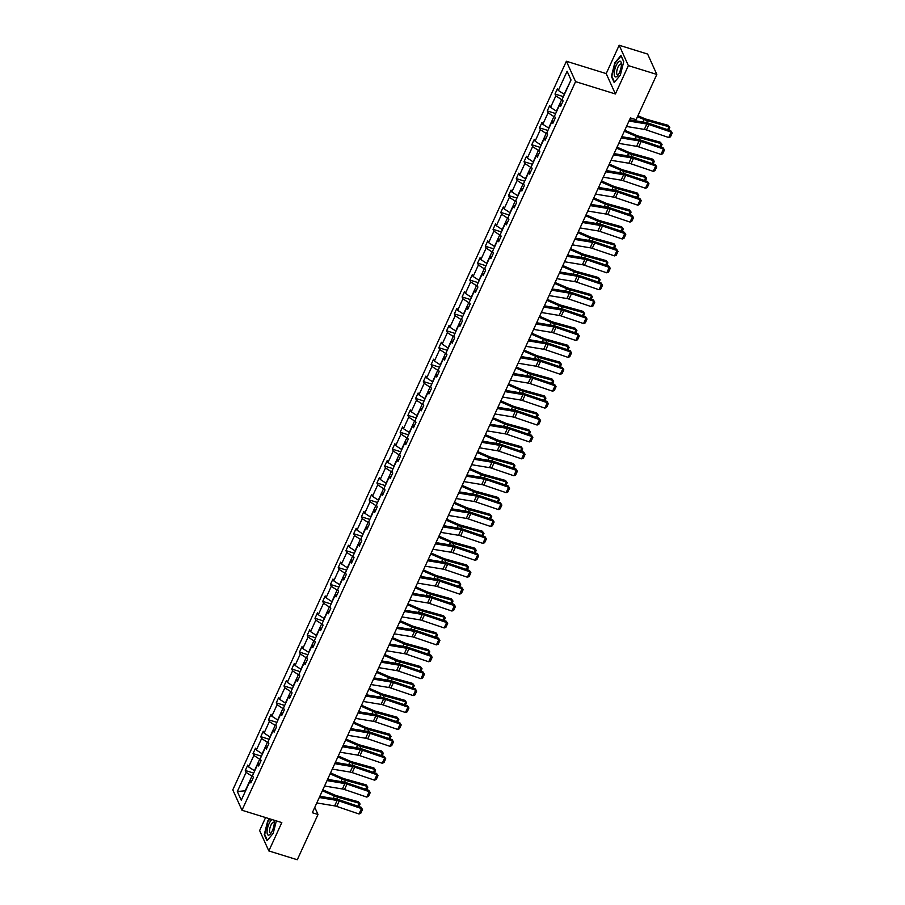 <?xml version="1.0" encoding="UTF-8"?>
<svg xmlns="http://www.w3.org/2000/svg" width="905" height="905" viewBox="0 0 905 905"><rect width="100%" height="100%" fill="white"/><g stroke="black" fill="none" stroke-linecap="round" stroke-linejoin="round"><path stroke-width="1.36" d="M265.595 817.554L259.633 830.564L268.83 850.938L297.281 859.75L318.006 814.489L314.77 807.339M566.383 61.257L232.789 789.873L241.986 810.247L575.569 81.631L566.383 61.257L606.203 73.599L615.4 93.973L628.375 65.624L619.178 45.25L606.203 73.599M619.178 45.25L647.629 54.062L656.826 74.436L628.375 65.624M252.891 776.433L251.941 776.139L245.244 790.778L237.336 791.536L246.126 772.35L245.289 770.494L253.683 773.096M251.941 776.139L246.126 772.35M260.64 759.521L259.69 759.227L254.429 770.721L248.603 766.92L247.778 765.076L245.289 770.494M248.603 766.92L253.864 755.437L253.038 753.594L261.432 756.195M268.378 742.609L267.428 742.315L262.167 753.808L256.353 750.007L255.515 748.164L253.038 753.594M256.353 750.007L261.613 738.525L260.776 736.681L269.17 739.283M276.127 725.697L275.177 725.403L269.916 736.896L264.09 733.095L263.253 731.251L260.776 736.681M264.09 733.095L269.351 721.613L268.514 719.769L276.919 722.371M283.865 708.785L282.914 708.491L277.654 719.984L271.828 716.194L271.002 714.339L268.514 719.769M271.828 716.194L277.1 704.701L276.263 702.857L284.656 705.459M291.614 691.873L290.663 691.578L285.403 703.072L279.577 699.282L278.74 697.427L276.263 702.857M279.577 699.282L284.837 687.789L284 685.945L292.394 688.547M299.351 674.96L298.401 674.666L293.141 686.16L287.315 682.37L286.489 680.526L284 685.945M287.315 682.37L292.575 670.876L291.749 669.033L300.143 671.634M307.1 658.048L306.15 657.754L300.879 669.248L295.064 665.458L294.227 663.614L291.749 669.033M295.064 665.458L300.324 653.964L299.487 652.12L307.881 654.722M314.838 641.136L313.888 640.842L308.628 652.335L302.802 648.546L301.976 646.702L299.487 652.12M302.802 648.546L308.062 637.052L307.236 635.208L315.63 637.81M322.576 624.224L321.626 623.93L316.365 635.423L310.551 631.633L309.714 629.79L307.236 635.208M310.551 631.633L315.811 620.14L314.974 618.296L323.368 620.898M330.325 607.312L329.375 607.017L324.114 618.511L318.289 614.721L317.463 612.877L314.974 618.296M318.289 614.721L323.549 603.228L322.723 601.384L331.117 603.986M338.063 590.399L337.113 590.105L331.852 601.599L326.038 597.809L325.2 595.965L322.723 601.384M326.038 597.809L331.298 586.316L330.461 584.472L338.855 587.074M345.812 573.487L344.862 573.193L339.601 584.687L333.775 580.897L332.938 579.053L330.461 584.472M333.775 580.897L339.036 569.403L338.21 567.559L346.604 570.161M353.55 556.575L352.599 556.281L347.339 567.774L341.513 563.985L340.687 562.141L338.21 567.559M341.513 563.985L346.785 552.491L345.948 550.647L354.341 553.249M361.299 539.663L360.348 539.369L355.088 550.862L349.262 547.073L348.425 545.229L345.948 550.647M349.262 547.073L354.522 535.579L353.685 533.735L362.079 536.337M369.036 522.762L368.086 522.468L362.826 533.95L357 530.16L356.174 528.316L353.685 533.735M357 530.16L362.26 518.667L361.434 516.823L369.828 519.425M376.785 505.85L375.835 505.556L370.564 517.038L364.749 513.248L363.912 511.404L361.434 516.823M364.749 513.248L370.009 501.755L369.172 499.911L377.566 502.513M384.523 488.938L383.573 488.643L378.313 500.126L372.487 496.336L371.661 494.492L369.172 499.911M372.487 496.336L377.747 484.842L376.921 482.999L385.315 485.6M392.261 472.025L391.311 471.731L386.05 483.213L380.236 479.424L379.399 477.58L376.921 482.999M380.236 479.424L385.496 467.93L384.659 466.086L393.053 468.688M400.01 455.113L399.06 454.819L393.799 466.301L387.974 462.512L387.148 460.668L384.659 466.086M387.974 462.512L393.234 451.018L392.408 449.174L400.802 451.776M407.748 438.201L406.798 437.907L401.537 449.4L395.723 445.599L394.885 443.755L392.408 449.174M395.723 445.599L400.983 434.106L400.146 432.262L408.54 434.864M415.497 421.289L414.547 420.995L409.286 432.488L403.46 428.687L402.623 426.843L400.146 432.262M403.46 428.687L408.721 417.194L407.895 415.35L416.289 417.952M423.235 404.377L422.284 404.083L417.024 415.576L411.198 411.775L410.372 409.931L407.895 415.35M411.198 411.775L416.47 400.281L415.633 398.438L424.026 401.039M430.984 387.464L430.033 387.17L424.773 398.664L418.947 394.863L418.11 393.019L415.633 398.438M418.947 394.863L424.207 383.369L423.37 381.525L431.764 384.127M438.721 370.552L437.771 370.258L432.511 381.752L426.685 377.951L425.859 376.107L423.37 381.525M426.685 377.951L431.945 366.468L431.119 364.613L439.513 367.215M446.47 353.64L445.52 353.346L440.26 364.839L434.434 361.038L433.597 359.195L431.119 364.613M434.434 361.038L439.694 349.556L438.857 347.712L447.251 350.303M454.208 336.728L453.258 336.434L447.998 347.927L442.172 344.126L441.346 342.282L438.857 347.712M442.172 344.126L447.432 332.644L446.606 330.8L455 333.402M461.946 319.816L460.996 319.522L455.735 331.015L449.921 327.214L449.084 325.37L446.606 330.8M449.921 327.214L455.181 315.732L454.344 313.888L462.738 316.49M469.695 302.904L468.745 302.609L463.484 314.103L457.659 310.302L456.833 308.458L454.344 313.888M457.659 310.302L462.919 298.82L462.093 296.976L470.487 299.578M477.433 285.991L476.483 285.697L471.222 297.191L465.408 293.401L464.57 291.546L462.093 296.976M465.408 293.401L470.668 281.908L469.831 280.064L478.225 282.665M485.182 269.079L484.232 268.785L478.971 280.279L473.145 276.489L472.308 274.645L469.831 280.064M473.145 276.489L478.406 264.995L477.58 263.151L485.974 265.753M492.92 252.167L491.969 251.873L486.709 263.366L480.883 259.577L480.057 257.733L477.58 263.151M480.883 259.577L486.155 248.083L485.318 246.239L493.711 248.841M500.669 235.255L499.718 234.961L494.458 246.454L488.632 242.664L487.795 240.821L485.318 246.239M488.632 242.664L493.892 231.171L493.055 229.327L501.461 231.929M508.406 218.343L507.456 218.048L502.196 229.542L496.37 225.752L495.544 223.908L493.055 229.327M496.37 225.752L501.63 214.259L500.804 212.415L509.198 215.017M516.155 201.43L515.205 201.136L509.945 212.63L504.119 208.84L503.282 206.996L500.804 212.415M504.119 208.84L509.379 197.347L508.542 195.503L516.936 198.105M523.893 184.518L522.943 184.224L517.683 195.718L511.857 191.928L511.031 190.084L508.542 195.503M511.857 191.928L517.117 180.434L516.291 178.59L524.685 181.192M531.631 167.606L530.681 167.312L525.42 178.805L519.606 175.016L518.769 173.172L516.291 178.59M519.606 175.016L524.866 163.522L524.029 161.678L532.423 164.28M539.38 150.694L538.43 150.4L533.169 161.893L527.344 158.103L526.518 156.26L524.029 161.678M527.344 158.103L532.604 146.61L531.778 144.766L540.172 147.368M547.118 133.782L546.168 133.488L540.907 144.981L535.093 141.191L534.255 139.347L531.778 144.766M535.093 141.191L540.353 129.698L539.516 127.854L547.91 130.456M554.867 116.881L553.917 116.575L548.656 128.069L542.83 124.279L541.993 122.435L539.516 127.854M542.83 124.279L548.091 112.786L547.265 110.942L555.659 113.544M562.605 99.969L561.654 99.674L556.394 111.157L550.568 107.367L549.742 105.523L547.265 110.942M550.568 107.367L555.84 95.873L555.003 94.03L563.396 96.631M571.01 80.002L564.143 94.244L558.317 90.455L557.48 88.611L555.003 94.03M558.317 90.455L567.107 71.269L571.032 79.968L562.243 99.154L563.08 100.998L560.591 106.417L559.765 104.573L554.505 116.066L555.331 117.91L552.853 123.329L552.016 121.485L546.756 132.978L547.593 134.822L545.104 140.241L544.278 138.397L539.018 149.891L539.844 151.735L537.366 157.153L536.529 155.309L531.269 166.803L532.106 168.647L529.617 174.065L528.792 172.222L523.531 183.715L524.357 185.559L521.88 190.978L521.042 189.134L515.782 200.627L516.619 202.471L514.142 207.89L513.305 206.046L508.044 217.539L508.87 219.383L506.393 224.802L505.556 222.958L500.295 234.452L501.132 236.296L498.655 241.714L497.818 239.87L492.558 251.364L493.395 253.208L490.906 258.626L490.08 256.782L484.82 268.276L485.646 270.12L483.168 275.539L482.331 273.695L477.071 285.188L477.908 287.032L475.419 292.451L474.593 290.607L469.333 302.1L470.159 303.944L467.681 309.363L466.844 307.519L461.584 319.013L462.421 320.856L459.932 326.275L459.106 324.431L453.846 335.913L454.672 337.769L452.195 343.187L451.357 341.343L446.097 352.826L446.934 354.67L444.457 360.1L443.62 358.256L438.359 369.738L439.185 371.582L436.708 377.012L435.871 375.168L430.61 386.65L431.447 388.494L428.97 393.924L428.133 392.08L422.873 403.562L423.71 405.406L421.221 410.836L420.395 408.981L415.135 420.474L415.961 422.318L413.483 427.737L412.646 425.893L407.386 437.387L408.223 439.23L405.734 444.649L404.908 442.805L399.648 454.299L400.474 456.143L397.996 461.561L397.159 459.717L391.899 471.211L392.736 473.055L390.247 478.474L389.422 476.63L384.161 488.123L384.987 489.967L382.51 495.386L381.672 493.542L376.412 505.035L377.249 506.879L374.772 512.298L373.935 510.454L368.674 521.947L369.5 523.791L367.023 529.21L366.186 527.366L360.925 538.86L361.762 540.704L359.285 546.122L358.448 544.278L353.188 555.772L354.025 557.616L351.536 563.034L350.71 561.191L345.45 572.684L346.276 574.528L343.798 579.947L342.961 578.103L337.701 589.596L338.538 591.44L336.049 596.859L335.223 595.015L329.963 606.508L330.789 608.352L328.311 613.771L327.474 611.927L322.214 623.421L323.051 625.265L320.562 630.683L319.737 628.839L314.476 640.333L315.302 642.177L312.825 647.595L311.987 645.751L306.727 657.245L307.564 659.089L305.076 664.508L304.25 662.664L298.989 674.157L299.815 676.001L297.338 681.42L296.501 679.576L291.24 691.069L292.077 692.913L289.6 698.332L288.763 696.488L283.503 707.982L284.34 709.825L281.851 715.244L281.025 713.4L275.754 724.894L276.591 726.738L274.113 732.156L273.276 730.312L268.016 741.806L268.853 743.65L266.364 749.068L265.538 747.225L260.278 758.707L261.104 760.562L258.626 765.981L257.789 764.137L252.529 775.619L253.366 777.463L250.877 782.893L250.052 781.049L241.262 800.235L237.336 791.536M656.826 74.436L636.102 119.698L630.412 117.933L312.315 812.724L318.006 814.489M259.656 763.718L257.789 764.137M259.69 759.227L253.864 755.437M267.405 746.806L265.538 747.225M267.428 742.315L261.613 738.525M275.143 729.894L273.276 730.312M275.177 725.403L269.351 721.613M282.892 712.982L281.025 713.4M282.914 708.491L277.1 704.701M290.629 696.069L288.763 696.488M290.663 691.578L284.837 687.789M298.379 679.157L296.501 679.576M298.401 674.666L292.575 670.876M306.116 662.245L304.25 662.664M306.15 657.754L300.324 653.964M313.854 645.333L311.987 645.751M313.888 640.842L308.062 637.052M321.603 628.421L319.737 628.839M321.626 623.93L315.811 620.14M329.341 611.509L327.474 611.927M329.375 607.017L323.549 603.228M337.09 594.596L335.223 595.015M337.113 590.105L331.298 586.316M344.828 577.684L342.961 578.103M344.862 573.193L339.036 569.403M352.577 560.772L350.71 561.191M352.599 556.281L346.785 552.491M360.314 543.86L358.448 544.278M360.348 539.369L354.522 535.579M368.064 526.948L366.186 527.366M368.086 522.468L362.26 518.667M375.801 510.035L373.935 510.454M375.835 505.556L370.009 501.755M383.539 493.135L381.672 493.542M383.573 488.643L377.747 484.842M391.288 476.222L389.422 476.63M391.311 471.731L385.496 467.93M399.026 459.31L397.159 459.717M399.06 454.819L393.234 451.018M406.775 442.398L404.908 442.805M406.798 437.907L400.983 434.106M414.513 425.486L412.646 425.893M414.547 420.995L408.721 417.194M422.262 408.574L420.395 408.981M422.284 404.083L416.47 400.281M429.999 391.661L428.133 392.08M430.033 387.17L424.207 383.369M437.749 374.749L435.871 375.168M437.771 370.258L431.945 366.468M445.486 357.837L443.62 358.256M445.52 353.346L439.694 349.556M453.224 340.925L451.357 341.343M453.258 336.434L447.432 332.644M460.973 324.013L459.106 324.431M460.996 319.522L455.181 315.732M468.711 307.1L466.844 307.519M468.745 302.609L462.919 298.82M476.46 290.188L474.593 290.607M476.483 285.697L470.668 281.908M484.198 273.276L482.331 273.695M484.232 268.785L478.406 264.995M491.947 256.364L490.08 256.782M491.969 251.873L486.155 248.083M499.684 239.452L497.818 239.87M499.718 234.961L493.892 231.171M507.434 222.54L505.556 222.958M507.456 218.048L501.63 214.259M515.171 205.627L513.305 206.046M515.205 201.136L509.379 197.347M522.909 188.715L521.042 189.134M522.943 184.224L517.117 180.434M530.658 171.803L528.792 172.222M530.681 167.312L524.866 163.522M538.396 154.891L536.529 155.309M538.43 150.4L532.604 146.61M546.145 137.979L544.278 138.397M546.168 133.488L540.353 129.698M553.883 121.066L552.016 121.485M553.917 116.575L548.091 112.786M561.632 104.154L559.765 104.573M561.654 99.674L555.84 95.873M268.83 850.938L281.817 822.588L241.986 810.247M615.4 93.973L575.569 81.631M570.84 79.617L567.107 71.269M251.918 780.63L250.052 781.049M614.167 82.513L620.344 75.126L623.749 61.597L620.977 55.454L614.8 62.852L611.395 76.382L614.167 82.513M269.566 818.787L267.676 821.061L264.26 834.591L267.032 840.722L273.208 833.335L276.342 820.892M611.972 76.563L611.395 76.382M264.837 834.772L264.26 834.591M628.986 121.044L646.837 123.996A6.335 2.127 -155.4 0 1 648.942 124.539L671.205 132.096L670.786 130.784L648.523 123.227A9.491 3.19 24.6 0 0 645.378 122.413L629.563 119.799M626.509 126.462L644.36 129.415A6.335 2.127 -155.4 0 1 646.464 129.958L668.727 137.515L671.205 132.096L672.211 133.024L670.469 136.825L668.727 137.515M670.786 130.784L672.211 133.024M667.619 129.709L668.965 126.757L647.403 120.727A9.491 3.19 -155.4 0 1 644.077 119.539L637.482 116.666M669.802 127.548L668.15 125.32L669.802 127.548L668.648 130.06M637.934 115.704L644.36 118.498A6.335 2.127 24.6 0 0 646.577 119.29L668.15 125.32M621.249 137.956L639.1 140.909A6.335 2.127 -155.4 0 1 641.204 141.452L663.467 149.008L663.048 147.696L640.785 140.139A9.491 3.19 24.6 0 0 637.64 139.325L621.814 136.712M618.76 143.375L636.622 146.327A6.335 2.127 -155.4 0 1 638.715 146.87L660.978 154.427L663.467 149.008L664.462 149.936L662.732 153.737L660.978 154.427M663.048 147.696L664.462 149.936M613.5 154.868L631.351 157.821A6.335 2.127 -155.4 0 1 633.455 158.364L655.718 165.92L655.299 164.608L633.036 157.051A9.491 3.19 24.6 0 0 629.891 156.237L614.076 153.624M611.022 160.287L628.873 163.239A6.335 2.127 -155.4 0 1 630.977 163.782L653.24 171.339L655.718 165.92L656.725 166.848L654.982 170.649L653.24 171.339M655.299 164.608L656.725 166.848M659.869 146.621L661.227 143.669L639.654 137.639A9.491 3.19 -155.4 0 1 636.339 136.451L624.326 131.225M662.064 144.461L660.401 142.232L662.064 144.461L660.91 146.972M624.767 130.252L636.622 135.411A6.335 2.127 24.6 0 0 638.828 136.203L660.401 142.232M652.132 163.534L653.489 160.581L631.916 154.551A9.491 3.19 -155.4 0 1 628.59 153.364L616.588 148.137M654.315 161.362L652.663 159.144L654.315 161.362L653.161 163.884M617.029 147.164L628.873 152.323A6.335 2.127 24.6 0 0 631.09 153.115L652.663 159.144M621.407 64.741A8.224 2.783 -72.8 0 0 621.362 63.429A8.224 2.783 -72.8 0 0 617.629 62.943A8.224 2.783 -72.8 0 0 614.201 73.373A8.224 2.783 -72.8 0 0 617.561 75.715A8.224 2.783 -72.8 0 0 621.407 64.741A5.634 1.912 -72.8 0 0 620.819 64.097A5.634 1.912 -72.8 0 0 618.217 66.653A5.634 1.912 -72.8 0 0 616.678 72.423A5.634 1.912 -72.8 0 0 617.482 74.855A5.634 1.912 -72.8 0 0 618.341 74.64M614.484 82.14L611.825 76.224L615.117 63.112L621.101 55.952L623.715 61.732M272.088 819.568A8.224 2.783 -72.8 0 0 267.066 831.582A8.224 2.783 -72.8 0 0 270.425 833.924A8.224 2.783 -72.8 0 0 274.272 822.95A8.224 2.783 -72.8 0 0 274.226 821.638A8.224 2.783 -72.8 0 0 273.842 820.111M274.272 822.973A5.634 1.912 -72.8 0 0 273.683 822.306A5.634 1.912 -72.8 0 0 271.081 824.862A5.634 1.912 -72.8 0 0 269.543 830.632A5.634 1.912 -72.8 0 0 270.346 833.064A5.634 1.912 -72.8 0 0 271.206 832.849M267.348 840.349L264.69 834.433L267.982 821.321L269.984 818.923M605.762 171.78L623.613 174.733A6.335 2.127 -155.4 0 1 625.717 175.276L647.98 182.833L647.561 181.52L625.298 173.964A9.491 3.19 24.6 0 0 622.154 173.149L606.327 170.536M603.284 177.199L621.135 180.152A6.335 2.127 -155.4 0 1 623.228 180.695L645.491 188.251L647.98 182.833L648.976 183.76L647.245 187.561L645.491 188.251M647.561 181.52L648.976 183.76M644.394 180.446L645.74 177.493L624.167 171.464A9.491 3.19 -155.4 0 1 620.853 170.276L608.839 165.049M646.577 178.274L644.914 176.056L646.577 178.274L645.423 180.796M609.28 164.077L621.135 169.235A6.335 2.127 24.6 0 0 623.341 170.027L644.914 176.056M598.024 188.693L615.875 191.645A6.335 2.127 -155.4 0 1 617.968 192.188L640.231 199.745L639.824 198.433L617.561 190.876A9.491 3.19 24.6 0 0 614.405 190.061L598.59 187.448M595.535 194.111L613.386 197.064A6.335 2.127 -155.4 0 1 615.491 197.607L637.754 205.164L640.231 199.745L641.238 200.672L639.496 204.473L637.754 205.164M639.824 198.433L641.238 200.672M636.645 197.358L638.002 194.405L616.429 188.376A9.491 3.19 -155.4 0 1 613.104 187.188L601.101 181.962M638.828 195.186L637.177 192.969L638.828 195.186L637.674 197.709M601.542 180.989L613.386 186.147A6.335 2.127 24.6 0 0 615.604 186.939L637.177 192.969M590.275 205.593L608.126 208.557A6.335 2.127 -155.4 0 1 610.23 209.1L632.493 216.657L632.075 215.345L609.812 207.788A9.491 3.19 24.6 0 0 606.667 206.974L590.841 204.36M587.798 211.023L605.649 213.976A6.335 2.127 -155.4 0 1 607.741 214.519L630.004 222.076L632.493 216.657L633.489 217.585L631.758 221.386L630.004 222.076M632.075 215.345L633.489 217.585M628.907 214.27L630.253 211.318L608.68 205.288A9.491 3.19 -155.4 0 1 605.366 204.1L593.352 198.874M631.09 212.098L629.428 209.881L631.09 212.098L629.937 214.621M593.804 197.901L605.649 203.059A6.335 2.127 24.6 0 0 607.855 203.851L629.428 209.881M582.537 222.506L600.388 225.469A6.335 2.127 -155.4 0 1 602.481 226.012L624.744 233.569L624.337 232.257L602.074 224.7A9.491 3.19 24.6 0 0 598.918 223.886L583.103 221.261M580.048 227.936L597.9 230.888A6.335 2.127 -155.4 0 1 600.004 231.431L622.267 238.988L624.744 233.569L625.751 234.497L624.009 238.298L622.267 238.988M624.337 232.257L625.751 234.497M621.158 231.182L622.516 228.23L600.943 222.2A9.491 3.19 -155.4 0 1 597.628 221.012L585.614 215.786M623.341 229.01L621.69 226.793L623.341 229.01L622.188 231.533M586.055 214.813L597.9 219.972A6.335 2.127 24.6 0 0 600.117 220.763L621.69 226.793M574.788 239.418L592.639 242.382A6.335 2.127 -155.4 0 1 594.743 242.925L617.006 250.481L616.588 249.169L594.325 241.612A9.491 3.19 24.6 0 0 591.18 240.798L575.365 238.173M572.311 244.848L590.162 247.8A6.335 2.127 -155.4 0 1 592.255 248.343L614.529 255.9L617.006 250.481L618.002 251.409L616.271 255.199L614.529 255.9M616.588 249.169L618.002 251.409M613.42 248.094L614.767 245.142L593.205 239.112A9.491 3.19 -155.4 0 1 589.879 237.925L577.865 232.698M615.604 245.922L613.941 243.705L615.604 245.922L614.45 248.445M578.318 231.725L590.162 236.884A6.335 2.127 24.6 0 0 592.379 237.676L613.941 243.705M567.05 256.33L584.902 259.294A6.335 2.127 -155.4 0 1 586.994 259.837L609.257 267.394L608.85 266.081L586.587 258.525A9.491 3.19 24.6 0 0 583.431 257.71L567.616 255.086M564.562 261.76L582.413 264.713A6.335 2.127 -155.4 0 1 584.517 265.255L606.78 272.812L609.257 267.394L610.264 268.321L608.522 272.111L606.78 272.812M608.85 266.081L610.264 268.321M605.671 265.007L607.029 262.054L585.456 256.024A9.491 3.19 -155.4 0 1 582.141 254.837L570.127 249.61M607.855 262.835L606.203 260.617L607.855 262.835L606.712 265.357M570.569 248.637L582.424 253.796A6.335 2.127 24.6 0 0 584.63 254.588L606.203 260.617M559.301 273.242L577.152 276.206A6.335 2.127 -155.4 0 1 579.257 276.749L601.52 284.306L601.101 282.994L578.838 275.437A9.491 3.19 24.6 0 0 575.693 274.622L559.878 271.998M556.824 278.661L574.675 281.625A6.335 2.127 -155.4 0 1 576.779 282.168L599.042 289.724L601.52 284.306L602.526 285.233L600.784 289.023L599.042 289.724M601.101 282.994L602.526 285.233M551.564 290.154L569.415 293.118A6.335 2.127 -155.4 0 1 571.508 293.661L593.782 301.218L593.363 299.906L571.1 292.349A9.491 3.19 24.6 0 0 567.955 291.534L552.129 288.91M549.075 295.573L566.937 298.537A6.335 2.127 -155.4 0 1 569.03 299.08L591.293 306.637L593.782 301.218L594.777 302.146L593.047 305.935L591.293 306.637M593.363 299.906L594.777 302.146M543.815 307.067L561.666 310.03A6.335 2.127 -155.4 0 1 563.77 310.562L586.033 318.13L585.614 316.818L563.351 309.261A9.491 3.19 24.6 0 0 560.206 308.447L544.391 305.822M541.337 312.485L559.188 315.449A6.335 2.127 -155.4 0 1 561.292 315.992L583.555 323.549L586.033 318.13L587.04 319.058L585.297 322.847L583.555 323.549M585.614 316.818L587.04 319.058M536.077 323.979L553.928 326.931A6.335 2.127 -155.4 0 1 556.032 327.474L578.295 335.042L577.876 333.73L555.613 326.173A9.491 3.19 24.6 0 0 552.469 325.359L536.642 322.734M533.599 329.397L551.45 332.361A6.335 2.127 -155.4 0 1 553.543 332.904L575.806 340.461L578.295 335.042L579.291 335.97L577.56 339.76L575.806 340.461M577.876 333.73L579.291 335.97M528.339 340.891L546.19 343.843A6.335 2.127 -155.4 0 1 548.283 344.386L570.546 351.955L570.139 350.642L547.876 343.085A9.491 3.19 24.6 0 0 544.72 342.271L528.905 339.647M525.85 346.31L543.701 349.273A6.335 2.127 -155.4 0 1 545.806 349.816L568.069 357.373L570.546 351.955L571.553 352.882L569.811 356.672L568.069 357.373M570.139 350.642L571.553 352.882M520.59 357.803L538.441 360.756A6.335 2.127 -155.4 0 1 540.545 361.299L562.808 368.867L562.39 367.554L540.127 359.998A9.491 3.19 24.6 0 0 536.982 359.183L521.156 356.559M518.113 363.222L535.964 366.186A6.335 2.127 -155.4 0 1 538.056 366.729L560.319 374.285L562.808 368.867L563.804 369.794L562.073 373.584L560.319 374.285M562.39 367.554L563.804 369.794M512.852 374.715L530.703 377.668A6.335 2.127 -155.4 0 1 532.796 378.211L555.059 385.779L554.652 384.467L532.389 376.91A9.491 3.19 24.6 0 0 529.233 376.095L513.418 373.471M510.363 380.134L528.215 383.098A6.335 2.127 -155.4 0 1 530.319 383.63L552.582 391.198L555.059 385.779L556.066 386.707L554.324 390.496L552.582 391.198M554.652 384.467L556.066 386.707M505.103 391.627L522.954 394.58A6.335 2.127 -155.4 0 1 525.058 395.123L547.321 402.691L546.903 401.379L524.64 393.822A9.491 3.19 24.6 0 0 521.495 393.008L505.68 390.383M502.626 397.046L520.477 399.999A6.335 2.127 -155.4 0 1 522.57 400.542L544.844 408.11L547.321 402.691L548.317 403.619L546.586 407.408L544.844 408.11M546.903 401.379L548.317 403.619M497.365 408.54L515.216 411.492A6.335 2.127 -155.4 0 1 517.309 412.035L539.572 419.603L539.165 418.291L516.902 410.734A9.491 3.19 24.6 0 0 513.746 409.92L497.931 407.295M494.877 413.958L512.728 416.911A6.335 2.127 -155.4 0 1 514.832 417.454L537.095 425.022L539.572 419.603L540.579 420.531L538.837 424.321L537.095 425.022M539.165 418.291L540.579 420.531M489.616 425.452L507.467 428.404A6.335 2.127 -155.4 0 1 509.572 428.947L531.835 436.504L531.416 435.203L509.153 427.635A9.491 3.19 24.6 0 0 506.008 426.832L490.193 424.207M487.139 430.871L504.99 433.823A6.335 2.127 -155.4 0 1 507.094 434.366L529.357 441.934L531.835 436.504L532.841 437.443L531.099 441.233L529.357 441.934M531.416 435.203L532.841 437.443M597.933 281.919L599.28 278.966L577.718 272.937A9.491 3.19 -155.4 0 1 574.392 271.749L562.39 266.523M600.117 279.747L598.465 277.53L600.117 279.747L598.963 282.27M562.831 265.55L574.675 270.708A6.335 2.127 24.6 0 0 576.892 271.5L598.465 277.53M590.184 298.831L591.542 295.878L569.969 289.849A9.491 3.19 -155.4 0 1 566.654 288.661L554.641 283.435M592.379 296.659L590.716 294.442L592.379 296.659L591.225 299.182M555.082 282.462L566.937 287.62A6.335 2.127 24.6 0 0 569.143 288.412L590.716 294.442M582.447 315.743L583.804 312.779L562.231 306.761A9.491 3.19 -155.4 0 1 558.905 305.573L546.903 300.336M584.63 313.571L582.978 311.343L584.63 313.571L583.476 316.094M547.344 299.374L559.188 304.533A6.335 2.127 24.6 0 0 561.405 305.324L582.978 311.343M574.698 332.655L576.055 329.692L554.482 323.673A9.491 3.19 -155.4 0 1 551.168 322.485L539.154 317.248M576.892 330.483L575.229 328.255L576.892 330.483L575.738 333.006M539.595 316.286L551.45 321.445A6.335 2.127 24.6 0 0 553.656 322.237L575.229 328.255M566.96 349.568L568.317 346.604L546.744 340.585A9.491 3.19 -155.4 0 1 543.419 339.386L531.416 334.16M569.143 347.396L567.492 345.167L569.143 347.396L567.989 349.918M531.857 333.198L543.701 338.357A6.335 2.127 24.6 0 0 545.919 339.149L567.492 345.167M559.222 366.48L560.568 363.516L538.995 357.498A9.491 3.19 -155.4 0 1 535.681 356.298L523.667 351.072M561.405 364.308L559.743 362.079L561.405 364.308L560.252 366.83M524.119 350.111L535.964 355.269A6.335 2.127 24.6 0 0 538.17 356.061L559.743 362.079M551.473 383.392L552.831 380.428L531.258 374.41A9.491 3.19 -155.4 0 1 527.943 373.211L515.929 367.984M553.656 381.22L552.005 378.991L553.656 381.22L552.503 383.743M516.37 367.023L528.215 372.181A6.335 2.127 24.6 0 0 530.432 372.973L552.005 378.991M543.735 400.304L545.082 397.34L523.509 391.322A9.491 3.19 -155.4 0 1 520.194 390.123L508.18 384.897M545.919 398.132L544.256 395.904L545.919 398.132L544.765 400.655M508.633 383.935L520.477 389.082A6.335 2.127 24.6 0 0 522.694 389.885L544.256 395.904M535.986 417.216L537.344 414.252L515.771 408.234A9.491 3.19 -155.4 0 1 512.456 407.035L500.442 401.809M538.17 415.044L536.518 412.816L538.17 415.044L537.027 417.567M500.884 400.847L512.739 405.994A6.335 2.127 24.6 0 0 514.945 406.798L536.518 412.816M528.249 434.117L529.595 431.165L508.033 425.146A9.491 3.19 -155.4 0 1 504.707 423.947L492.705 418.721M530.432 431.957L528.78 429.728L530.432 431.957L529.278 434.468M493.146 417.759L504.99 422.906A6.335 2.127 24.6 0 0 507.207 423.71L528.78 429.728M481.879 442.364L499.73 445.317A6.335 2.127 -155.4 0 1 501.823 445.86L524.097 453.416L523.678 452.115L501.415 444.547A9.491 3.19 24.6 0 0 498.27 443.733L482.444 441.12M479.39 447.783L497.252 450.735A6.335 2.127 -155.4 0 1 499.345 451.278L521.608 458.846L524.097 453.416L525.092 454.355L523.361 458.145L521.608 458.846M523.678 452.115L525.092 454.355M520.499 451.029L521.857 448.077L500.284 442.047A9.491 3.19 -155.4 0 1 496.969 440.859L484.956 435.633M522.694 448.869L521.031 446.64L522.694 448.869L521.54 451.38M485.397 434.66L497.252 439.819A6.335 2.127 24.6 0 0 499.458 440.622L521.031 446.64M474.13 459.276L491.981 462.229A6.335 2.127 -155.4 0 1 494.085 462.772L516.348 470.329L515.929 469.028L493.666 461.46A9.491 3.19 24.6 0 0 490.521 460.645L474.706 458.032M471.652 464.695L489.503 467.647A6.335 2.127 -155.4 0 1 491.607 468.19L513.87 475.759L516.348 470.329L517.355 471.267L515.612 475.057L513.87 475.759M515.929 469.028L517.355 471.267M512.762 467.942L514.119 464.989L492.546 458.959A9.491 3.19 -155.4 0 1 489.22 457.772L477.218 452.545M514.945 465.781L513.293 463.552L514.945 465.781L513.791 468.292M477.659 451.572L489.503 456.731A6.335 2.127 24.6 0 0 491.72 457.523L513.293 463.552M466.392 476.188L484.243 479.141A6.335 2.127 -155.4 0 1 486.347 479.684L508.61 487.241L508.191 485.94L485.928 478.372A9.491 3.19 24.6 0 0 482.784 477.557L466.957 474.944M463.914 481.607L481.765 484.56A6.335 2.127 -155.4 0 1 483.858 485.103L506.121 492.671L508.61 487.241L509.606 488.168L507.875 491.969L506.121 492.671M508.191 485.94L509.606 488.168M505.013 484.854L506.37 481.901L484.797 475.872A9.491 3.19 -155.4 0 1 481.483 474.684L469.469 469.457M507.207 482.693L505.544 480.465L507.207 482.693L506.053 485.204M469.91 468.485L481.765 473.643A6.335 2.127 24.6 0 0 483.971 474.435L505.544 480.465M458.643 493.101L476.505 496.053A6.335 2.127 -155.4 0 1 478.598 496.596L500.861 504.153L500.454 502.852L478.191 495.284A9.491 3.19 24.6 0 0 475.035 494.469L459.22 491.856M456.165 498.519L474.016 501.472A6.335 2.127 -155.4 0 1 476.121 502.015L498.384 509.572L500.861 504.153L501.868 505.081L500.126 508.882L498.384 509.572M500.454 502.852L501.868 505.081M497.275 501.766L498.632 498.813L477.059 492.784A9.491 3.19 -155.4 0 1 473.734 491.596L461.731 486.37M499.458 499.605L497.807 497.377L499.458 499.605L498.304 502.117M462.172 485.397L474.016 490.555A6.335 2.127 24.6 0 0 476.234 491.347L497.807 497.377M450.905 510.013L468.756 512.965A6.335 2.127 -155.4 0 1 470.86 513.508L493.123 521.065L492.705 519.764L470.442 512.196A9.491 3.19 24.6 0 0 467.297 511.382L451.471 508.768M448.428 515.431L466.279 518.384A6.335 2.127 -155.4 0 1 468.371 518.927L490.634 526.484L493.123 521.065L494.119 521.993L492.388 525.794L490.634 526.484M492.705 519.764L494.119 521.993M489.537 518.678L490.883 515.726L469.31 509.696A9.491 3.19 -155.4 0 1 465.996 508.508L453.982 503.282M491.72 516.517L490.058 514.289L491.72 516.517L490.567 519.029M454.434 502.309L466.279 507.467A6.335 2.127 24.6 0 0 468.485 508.259L490.058 514.289M443.167 526.925L461.018 529.878A6.335 2.127 -155.4 0 1 463.111 530.421L485.374 537.977L484.967 536.665L462.704 529.108A9.491 3.19 24.6 0 0 459.548 528.294L443.733 525.681M440.678 532.344L458.53 535.296A6.335 2.127 -155.4 0 1 460.634 535.839L482.897 543.396L485.374 537.977L486.381 538.905L484.639 542.706L482.897 543.396M484.967 536.665L486.381 538.905M481.788 535.59L483.146 532.638L461.573 526.608A9.491 3.19 -155.4 0 1 458.258 525.42L446.244 520.194M483.971 533.43L482.32 531.201L483.971 533.43L482.818 535.941M446.685 519.221L458.53 524.38A6.335 2.127 24.6 0 0 460.747 525.172L482.32 531.201M435.418 543.837L453.269 546.79A6.335 2.127 -155.4 0 1 455.373 547.333L477.636 554.889L477.218 553.577L454.955 546.02A9.491 3.19 24.6 0 0 451.81 545.206L435.995 542.593M432.941 549.256L450.792 552.208A6.335 2.127 -155.4 0 1 452.885 552.751L475.148 560.308L477.636 554.889L478.632 555.817L476.901 559.618L475.148 560.308M477.218 553.577L478.632 555.817M474.05 552.503L475.397 549.55L453.824 543.52A9.491 3.19 -155.4 0 1 450.509 542.333L438.495 537.106M476.234 550.342L474.571 548.113L476.234 550.342L475.08 552.853M438.948 536.133L450.792 541.292A6.335 2.127 24.6 0 0 453.009 542.084L474.571 548.113M427.68 560.749L445.531 563.702A6.335 2.127 -155.4 0 1 447.624 564.245L469.887 571.802L469.48 570.489L447.217 562.933A9.491 3.19 24.6 0 0 444.061 562.118L428.246 559.505M425.192 566.168L443.043 569.121A6.335 2.127 -155.4 0 1 445.147 569.664L467.41 577.22L469.887 571.802L470.894 572.729L469.152 576.53L467.41 577.22M469.48 570.489L470.894 572.729M419.931 577.662L437.782 580.614A6.335 2.127 -155.4 0 1 439.887 581.157L462.15 588.714L461.731 587.402L439.468 579.845A9.491 3.19 24.6 0 0 436.323 579.03L420.508 576.417M417.454 583.08L435.305 586.033A6.335 2.127 -155.4 0 1 437.409 586.576L459.672 594.133L462.15 588.714L463.156 589.641L461.414 593.442L459.672 594.133M461.731 587.402L463.156 589.641M412.194 594.574L430.045 597.526A6.335 2.127 -155.4 0 1 432.138 598.069L454.412 605.626L453.993 604.314L431.73 596.757A9.491 3.19 24.6 0 0 428.574 595.942L412.759 593.329M409.705 599.992L427.567 602.945A6.335 2.127 -155.4 0 1 429.66 603.488L451.923 611.045L454.412 605.626L455.407 606.554L453.677 610.355L451.923 611.045M453.993 604.314L455.407 606.554M404.445 611.475L422.296 614.438A6.335 2.127 -155.4 0 1 424.4 614.981L446.663 622.538L446.244 621.226L423.981 613.669A9.491 3.19 24.6 0 0 420.836 612.855L405.021 610.242M401.967 616.905L419.818 619.857A6.335 2.127 -155.4 0 1 421.922 620.4L444.185 627.957L446.663 622.538L447.67 623.466L445.927 627.267L444.185 627.957M446.244 621.226L447.67 623.466M396.707 628.387L414.558 631.351A6.335 2.127 -155.4 0 1 416.662 631.894L438.925 639.45L438.506 638.138L416.243 630.581A9.491 3.19 24.6 0 0 413.099 629.767L397.272 627.142M394.229 633.817L412.08 636.769A6.335 2.127 -155.4 0 1 414.173 637.312L436.436 644.869L438.925 639.45L439.921 640.378L438.19 644.179L436.436 644.869M438.506 638.138L439.921 640.378M388.958 645.299L406.82 648.263A6.335 2.127 -155.4 0 1 408.913 648.806L431.176 656.363L430.769 655.05L408.506 647.494A9.491 3.19 24.6 0 0 405.35 646.679L389.535 644.055M386.48 650.729L404.331 653.682A6.335 2.127 -155.4 0 1 406.435 654.225L428.699 661.781L431.176 656.363L432.183 657.29L430.441 661.08L428.699 661.781M430.769 655.05L432.183 657.29M381.22 662.211L399.071 665.175A6.335 2.127 -155.4 0 1 401.175 665.718L423.438 673.275L423.02 671.963L400.757 664.406A9.491 3.19 24.6 0 0 397.612 663.591L381.786 660.967M378.743 667.641L396.594 670.594A6.335 2.127 -155.4 0 1 398.686 671.137L420.949 678.693L423.438 673.275L424.434 674.202L422.703 677.992L420.949 678.693M423.02 671.963L424.434 674.202M373.482 679.123L391.333 682.087A6.335 2.127 -155.4 0 1 393.426 682.63L415.689 690.187L415.282 688.875L393.019 681.318A9.491 3.19 24.6 0 0 389.863 680.503L374.048 677.879M370.993 684.542L388.845 687.506A6.335 2.127 -155.4 0 1 390.949 688.049L413.212 695.606L415.689 690.187L416.696 691.115L414.954 694.904L413.212 695.606M415.282 688.875L416.696 691.115M365.733 696.036L383.584 698.999A6.335 2.127 -155.4 0 1 385.688 699.542L407.951 707.099L407.533 705.787L385.27 698.23A9.491 3.19 24.6 0 0 382.125 697.416L366.299 694.791M363.256 701.454L381.107 704.418A6.335 2.127 -155.4 0 1 383.2 704.961L405.463 712.518L407.951 707.099L408.947 708.027L407.216 711.816L405.463 712.518M407.533 705.787L408.947 708.027M357.995 712.948L375.847 715.912A6.335 2.127 -155.4 0 1 377.939 716.455L400.202 724.011L399.795 722.699L377.532 715.142A9.491 3.19 24.6 0 0 374.376 714.328L358.561 711.703M355.507 718.366L373.358 721.33A6.335 2.127 -155.4 0 1 375.462 721.873L397.725 729.43L400.202 724.011L401.209 724.939L399.467 728.729L397.725 729.43M399.795 722.699L401.209 724.939M466.301 569.415L467.659 566.462L446.086 560.433A9.491 3.19 -155.4 0 1 442.771 559.245L430.757 554.018M468.485 567.243L466.833 565.025L468.485 567.243L467.342 569.765M431.199 553.046L443.054 558.204A6.335 2.127 24.6 0 0 445.26 558.996L466.833 565.025M458.564 586.327L459.91 583.374L438.348 577.345A9.491 3.19 -155.4 0 1 435.022 576.157L423.02 570.931M460.747 584.155L459.095 581.938L460.747 584.155L459.593 586.678M423.461 569.958L435.305 575.116A6.335 2.127 24.6 0 0 437.522 575.908L459.095 581.938M450.814 603.239L452.172 600.287L430.599 594.257A9.491 3.19 -155.4 0 1 427.284 593.069L415.271 587.843M453.009 601.067L451.346 598.85L453.009 601.067L451.855 603.59M415.712 586.87L427.567 592.028A6.335 2.127 24.6 0 0 429.773 592.82L451.346 598.85M443.077 620.151L444.434 617.199L422.861 611.169A9.491 3.19 -155.4 0 1 419.535 609.981L407.533 604.755M445.26 617.979L443.608 615.762L445.26 617.979L444.106 620.502M407.974 603.782L419.818 608.941A6.335 2.127 24.6 0 0 422.035 609.732L443.608 615.762M435.328 637.063L436.685 634.111L415.112 628.081A9.491 3.19 -155.4 0 1 411.798 626.894L399.784 621.667M437.522 634.891L435.859 632.674L437.522 634.891L436.368 637.414M400.225 620.694L412.08 625.853A6.335 2.127 24.6 0 0 414.286 626.645L435.859 632.674M427.59 653.976L428.947 651.023L407.374 644.994A9.491 3.19 -155.4 0 1 404.049 643.806L392.046 638.579M429.773 651.804L428.122 649.586L429.773 651.804L428.619 654.326M392.487 637.606L404.331 642.765A6.335 2.127 24.6 0 0 406.549 643.557L428.122 649.586M419.852 670.888L421.198 667.935L399.625 661.906A9.491 3.19 -155.4 0 1 396.311 660.718L384.297 655.492M422.035 668.716L420.373 666.499L422.035 668.716L420.882 671.239M384.749 654.519L396.594 659.677A6.335 2.127 24.6 0 0 398.8 660.469L420.373 666.499M412.103 687.8L413.461 684.847L391.888 678.818A9.491 3.19 -155.4 0 1 388.573 677.63L376.559 672.404M414.286 685.628L412.635 683.411L414.286 685.628L413.132 688.151M377 671.431L388.845 676.589A6.335 2.127 24.6 0 0 391.062 677.381L412.635 683.411M404.365 704.712L405.712 701.76L384.139 695.73A9.491 3.19 -155.4 0 1 380.824 694.542L368.81 689.316M406.549 702.54L404.886 700.323L406.549 702.54L405.395 705.063M369.263 688.343L381.107 693.501A6.335 2.127 24.6 0 0 383.324 694.293L404.886 700.323M396.616 721.624L397.974 718.661L376.401 712.642A9.491 3.19 -155.4 0 1 373.086 711.454L361.072 706.217M398.8 719.452L397.148 717.235L398.8 719.452L397.657 721.975M361.514 705.255L373.369 710.414A6.335 2.127 24.6 0 0 375.575 711.206L397.148 717.235M350.246 729.86L368.097 732.824A6.335 2.127 -155.4 0 1 370.202 733.355L392.465 740.924L392.046 739.611L369.783 732.055A9.491 3.19 24.6 0 0 366.638 731.24L350.823 728.616M347.769 735.279L365.62 738.242A6.335 2.127 -155.4 0 1 367.724 738.785L389.987 746.342L392.465 740.924L393.471 741.851L391.729 745.641L389.987 746.342M392.046 739.611L393.471 741.851M388.879 738.537L390.225 735.573L368.663 729.554A9.491 3.19 -155.4 0 1 365.337 728.367L353.335 723.129M391.062 736.365L389.41 734.136L391.062 736.365L389.908 738.887M353.776 722.167L365.62 727.326A6.335 2.127 24.6 0 0 367.837 728.118L389.41 734.136M342.509 746.772L360.36 749.725A6.335 2.127 -155.4 0 1 362.452 750.268L384.727 757.836L384.308 756.523L362.045 748.967A9.491 3.19 24.6 0 0 358.889 748.152L343.074 745.528M340.02 752.191L357.882 755.155A6.335 2.127 -155.4 0 1 359.975 755.698L382.238 763.254L384.727 757.836L385.722 758.763L383.992 762.553L382.238 763.254M384.308 756.523L385.722 758.763M381.129 755.449L382.487 752.485L360.914 746.467A9.491 3.19 -155.4 0 1 357.599 745.279L345.586 740.041M383.324 753.277L381.661 751.048L383.324 753.277L382.17 755.799M346.027 739.08L357.882 744.238A6.335 2.127 24.6 0 0 360.088 745.03L381.661 751.048M334.76 763.684L352.611 766.637A6.335 2.127 -155.4 0 1 354.715 767.18L376.978 774.748L376.559 773.436L354.296 765.879A9.491 3.19 24.6 0 0 351.151 765.064L335.336 762.44M332.282 769.103L350.133 772.067A6.335 2.127 -155.4 0 1 352.237 772.61L374.5 780.167L376.978 774.748L377.985 775.676L376.242 779.465L374.5 780.167M376.559 773.436L377.985 775.676M373.392 772.361L374.749 769.397L353.176 763.379A9.491 3.19 -155.4 0 1 349.85 762.18L337.848 756.953M375.575 770.189L373.923 767.96L375.575 770.189L374.421 772.712M338.289 755.992L350.133 761.15A6.335 2.127 24.6 0 0 352.35 761.942L373.923 767.96M327.022 780.596L344.873 783.549A6.335 2.127 -155.4 0 1 346.977 784.092L369.24 791.66L368.821 790.348L346.558 782.791A9.491 3.19 24.6 0 0 343.414 781.977L327.587 779.352M324.544 786.015L342.395 788.979A6.335 2.127 -155.4 0 1 344.488 789.522L366.751 797.079L369.24 791.66L370.236 792.588L368.505 796.377L366.751 797.079M368.821 790.348L370.236 792.588M365.643 789.273L367 786.309L345.427 780.291A9.491 3.19 -155.4 0 1 342.113 779.092L330.099 773.866M367.837 787.101L366.174 784.873L367.837 787.101L366.683 789.624M330.54 772.904L342.395 778.062A6.335 2.127 24.6 0 0 344.601 778.854L366.174 784.873M319.273 797.509L337.135 800.461A6.335 2.127 -155.4 0 1 339.228 801.004L361.491 808.572L361.084 807.26L338.809 799.703A9.491 3.19 24.6 0 0 335.665 798.889L319.85 796.264M316.795 802.927L334.646 805.891A6.335 2.127 -155.4 0 1 336.751 806.423L359.014 813.991L361.491 808.572L362.498 809.5L360.756 813.29L359.014 813.991M361.084 807.26L362.498 809.5M357.905 806.185L359.262 803.221L337.689 797.203A9.491 3.19 -155.4 0 1 334.364 796.004L322.361 790.778M360.088 804.013L358.437 801.785L360.088 804.013L358.934 806.536M322.802 789.816L334.646 794.963A6.335 2.127 24.6 0 0 336.864 795.767L358.437 801.785M646.837 123.996L644.36 129.415M648.942 124.539L646.464 129.958M646.521 122.65L647.403 120.727M642.946 122.017L644.077 119.539M639.1 140.909L636.622 146.327M641.204 141.452L638.715 146.87M631.351 157.821L628.873 163.239M633.455 158.364L630.977 163.782M638.783 139.562L639.654 137.639M635.208 138.929L636.339 136.451M631.034 156.475L631.916 154.551M627.459 155.841L628.59 153.364M623.613 174.733L621.135 180.152M625.717 175.276L623.228 180.695M623.296 173.387L624.167 171.464M619.721 172.753L620.853 170.276M615.875 191.645L613.386 197.064M617.968 192.188L615.491 197.607M615.547 190.299L616.429 188.376M611.972 189.665L613.104 187.188M608.126 208.557L605.649 213.976M610.23 209.1L607.741 214.519M607.809 207.211L608.68 205.288M604.235 206.566L605.366 204.1M600.388 225.469L597.9 230.888M602.481 226.012L600.004 231.431M600.06 224.123L600.943 222.2M596.486 223.478L597.628 221.012M592.639 242.382L590.162 247.8M594.743 242.925L592.255 248.343M592.323 241.024L593.205 239.112M588.748 240.391L589.879 237.925M584.902 259.294L582.413 264.713M586.994 259.837L584.517 265.255M584.573 257.936L585.456 256.024M581.01 257.303L582.141 254.837M577.152 276.206L574.675 281.625M579.257 276.749L576.779 282.168M569.415 293.118L566.937 298.537M571.508 293.661L569.03 299.08M561.666 310.03L559.188 315.449M563.77 310.562L561.292 315.992M553.928 326.931L551.45 332.361M556.032 327.474L553.543 332.904M546.19 343.843L543.701 349.273M548.283 344.386L545.806 349.816M538.441 360.756L535.964 366.186M540.545 361.299L538.056 366.729M530.703 377.668L528.215 383.098M532.796 378.211L530.319 383.63M522.954 394.58L520.477 399.999M525.058 395.123L522.57 400.542M515.216 411.492L512.728 416.911M517.309 412.035L514.832 417.454M507.467 428.404L504.99 433.823M509.572 428.947L507.094 434.366M576.836 274.849L577.718 272.937M573.261 274.215L574.392 271.749M569.098 291.761L569.969 289.849M565.523 291.127L566.654 288.661M561.349 308.673L562.231 306.761M557.774 308.039L558.905 305.573M553.611 325.585L554.482 323.673M550.036 324.952L551.168 322.485M545.862 342.497L546.744 340.585M542.287 341.864L543.419 339.386M538.124 359.409L538.995 357.498M534.55 358.776L535.681 356.298M530.375 376.322L531.258 374.41M526.801 375.688L527.943 373.211M522.638 393.234L523.509 391.322M519.063 392.6L520.194 390.123M514.888 410.146L515.771 408.234M511.325 409.513L512.456 407.035M507.151 427.058L508.033 425.146M503.576 426.425L504.707 423.947M499.73 445.317L497.252 450.735M501.823 445.86L499.345 451.278M499.413 443.97L500.284 442.047M495.838 443.337L496.969 440.859M491.981 462.229L489.503 467.647M494.085 462.772L491.607 468.19M491.664 460.883L492.546 458.959M488.089 460.249L489.22 457.772M484.243 479.141L481.765 484.56M486.347 479.684L483.858 485.103M483.926 477.795L484.797 475.872M480.351 477.161L481.483 474.684M476.505 496.053L474.016 501.472M478.598 496.596L476.121 502.015M476.177 494.707L477.059 492.784M472.602 494.073L473.734 491.596M468.756 512.965L466.279 518.384M470.86 513.508L468.371 518.927M468.439 511.619L469.31 509.696M464.865 510.986L465.996 508.508M461.018 529.878L458.53 535.296M463.111 530.421L460.634 535.839M460.69 528.531L461.573 526.608M457.115 527.898L458.258 525.42M453.269 546.79L450.792 552.208M455.373 547.333L452.885 552.751M452.952 545.444L453.824 543.52M449.378 544.81L450.509 542.333M445.531 563.702L443.043 569.121M447.624 564.245L445.147 569.664M437.782 580.614L435.305 586.033M439.887 581.157L437.409 586.576M430.045 597.526L427.567 602.945M432.138 598.069L429.66 603.488M422.296 614.438L419.818 619.857M424.4 614.981L421.922 620.4M414.558 631.351L412.08 636.769M416.662 631.894L414.173 637.312M406.82 648.263L404.331 653.682M408.913 648.806L406.435 654.225M399.071 665.175L396.594 670.594M401.175 665.718L398.686 671.137M391.333 682.087L388.845 687.506M393.426 682.63L390.949 688.049M383.584 698.999L381.107 704.418M385.688 699.542L383.2 704.961M375.847 715.912L373.358 721.33M377.939 716.455L375.462 721.873M445.203 562.356L446.086 560.433M441.64 561.722L442.771 559.245M437.466 579.268L438.348 577.345M433.891 578.634L435.022 576.157M429.728 596.18L430.599 594.257M426.153 595.547L427.284 593.069M421.979 613.092L422.861 611.169M418.404 612.459L419.535 609.981M414.241 630.004L415.112 628.081M410.666 629.36L411.798 626.894M406.492 646.905L407.374 644.994M402.917 646.272L404.049 643.806M398.754 663.817L399.625 661.906M395.18 663.184L396.311 660.718M391.005 680.73L391.888 678.818M387.431 680.096L388.573 677.63M383.268 697.642L384.139 695.73M379.693 697.008L380.824 694.542M375.518 714.554L376.401 712.642M371.955 713.921L373.086 711.454M368.097 732.824L365.62 738.242M370.202 733.355L367.724 738.785M367.781 731.466L368.663 729.554M364.206 730.833L365.337 728.367M360.36 749.725L357.882 755.155M362.452 750.268L359.975 755.698M360.043 748.378L360.914 746.467M356.468 747.745L357.599 745.279M352.611 766.637L350.133 772.067M354.715 767.18L352.237 772.61M352.294 765.291L353.176 763.379M348.719 764.657L349.85 762.18M344.873 783.549L342.395 788.979M346.977 784.092L344.488 789.522M344.556 782.203L345.427 780.291M340.981 781.569L342.113 779.092M337.135 800.461L334.646 805.891M339.228 801.004L336.751 806.423M336.807 799.115L337.689 797.203M333.232 798.482L334.364 796.004"/></g></svg>
